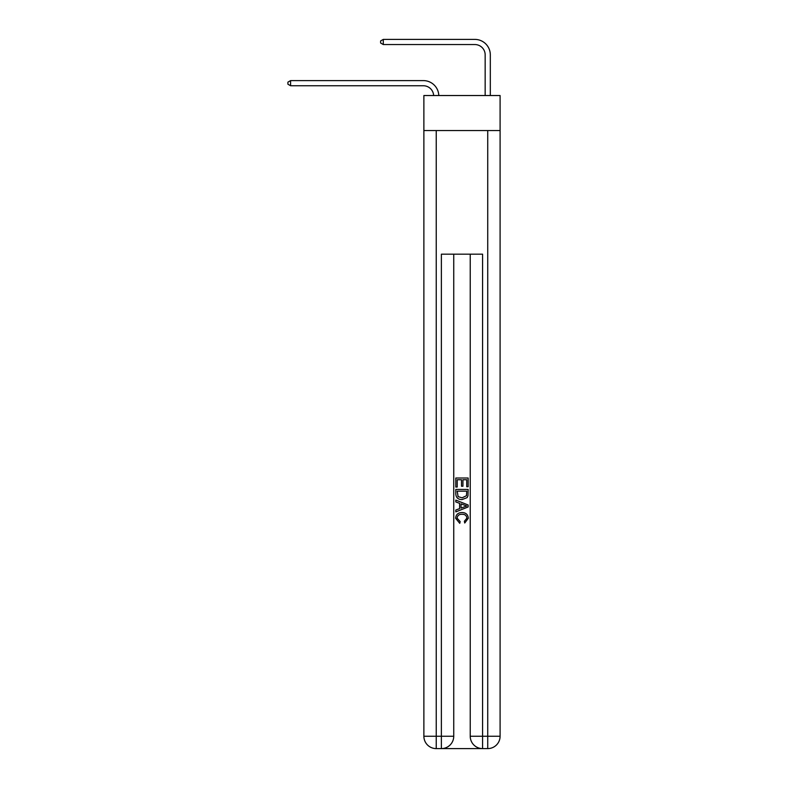 <?xml version="1.0" encoding="UTF-8"?>
<svg xmlns="http://www.w3.org/2000/svg" width="788" height="788" viewBox="0 0 788 788"><rect width="100%" height="100%" fill="white"/><g stroke="black" fill="none" stroke-linecap="round" stroke-linejoin="round"><path stroke-width="1.18" d="M500.094 130.562L500.094 95.535L423.875 95.535L423.875 130.562L500.094 130.562L500.094 736.238L487.733 736.238L487.733 130.562M485.162 95.535L485.162 54.855A10.303 10.303 0 0 0 474.859 44.552L383.283 44.552L380.614 43.005L380.614 40.946L383.283 39.4L474.859 39.4A15.455 15.455 0 0 1 490.313 54.855L490.313 95.535M485.162 54.855A10.303 10.303 0 0 0 474.859 44.552A10.303 10.303 0 0 1 485.162 54.855A10.303 10.303 0 0 0 474.859 44.552A10.303 10.303 0 0 1 485.162 54.855A10.303 10.303 0 0 0 474.859 44.552A10.303 10.303 0 0 1 485.162 54.855A10.303 10.303 0 0 0 474.859 44.552A10.303 10.303 0 0 1 485.162 54.855A10.303 10.303 0 0 0 474.859 44.552A10.303 10.303 0 0 1 485.162 54.855A10.303 10.303 0 0 0 474.859 44.552A10.303 10.303 0 0 1 485.162 54.855A10.303 10.303 0 0 0 474.859 44.552A10.303 10.303 0 0 1 485.162 54.855A10.303 10.303 0 0 0 474.859 44.552A10.303 10.303 0 0 1 485.162 54.855A10.303 10.303 0 0 0 474.859 44.552A10.303 10.303 0 0 1 485.162 54.855A10.303 10.303 0 0 0 474.859 44.552M383.283 44.552L383.283 39.4L474.859 39.4M442.314 748.6L481.655 748.6M470.229 254.169L470.229 736.238A12.362 12.362 0 0 0 482.581 748.6L482.581 736.238L470.229 736.238A12.362 12.362 0 0 0 482.581 748.6L487.733 748.6L487.733 736.238L482.581 736.238L482.581 254.169L441.379 254.169L441.379 736.238L423.875 736.238L423.875 130.562M453.74 254.169L453.74 736.238A12.362 12.362 0 0 1 441.379 748.6L436.237 748.6A12.362 12.362 0 0 1 423.875 736.238A12.362 12.362 0 0 0 436.237 748.6L436.237 130.562M487.733 748.6A12.362 12.362 0 0 0 500.094 736.238A12.362 12.362 0 0 1 487.733 748.6M455.809 487.043L455.809 478.011L468.161 478.011L468.161 486.728L466.742 486.728L466.742 479.754L462.93 479.754L462.93 486.255L461.512 486.255L461.512 479.754L457.227 479.754L457.227 487.043L455.809 487.043M455.809 493.849L455.809 489.417L468.161 489.417L467.983 495.829L467.107 497.632L462.054 499.562C458.094 499.582 456.016 497.671 455.809 493.849M457.227 491.16L458.104 496.627L462.083 497.819L466.486 495.711L466.742 491.16L457.227 491.16M455.809 501.936L455.809 500.084L468.161 505L468.161 506.96L455.809 511.875L455.809 510.023L459.611 508.615L459.611 503.345L455.809 501.936M464.457 505.138L461.029 503.867L461.029 508.093L466.742 505.985L464.457 505.138M457.07 518.12L460.162 521.587L459.759 523.33L455.641 518.287C455.976 514.485 458.124 512.584 462.073 512.555C465.875 512.633 467.954 514.534 468.328 518.248L464.733 523.015L464.359 521.272L466.9 518.169C466.535 515.5 464.93 514.209 462.083 514.298C459.187 514.15 457.523 515.421 457.07 518.12M433.646 95.535A10.303 10.303 -106.3 0 0 423.353 85.754L290.585 85.754L287.906 84.208L287.906 82.149L290.585 80.603L423.353 80.603A15.455 15.455 73.7 0 1 438.798 95.535M290.585 80.603L290.585 85.754M453.74 736.238L441.379 736.238L441.379 748.6A12.362 12.362 0 0 0 453.74 736.238"/></g></svg>
